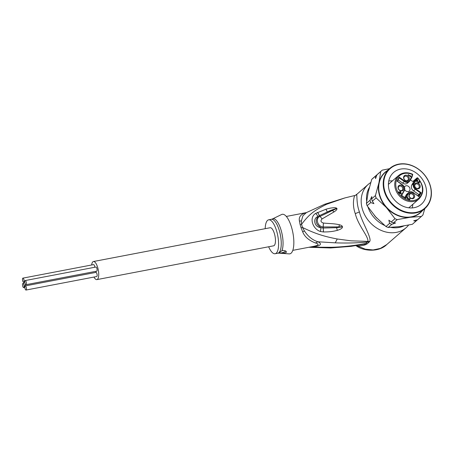 <?xml version="1.0" encoding="UTF-8"?>
<svg xmlns="http://www.w3.org/2000/svg" width="454" height="454" viewBox="0 0 454 454"><rect width="100%" height="100%" fill="white"/><g stroke="black" fill="none" stroke-linecap="round" stroke-linejoin="round"><path stroke-width="0.68" d="M23.886 284.823A2.111 0.732 -100.8 0 0 22.921 283.478A2.111 0.732 -100.8 0 0 22.728 283.608A2.111 0.732 -100.8 0 0 22.666 285.992A2.111 0.732 -100.8 0 0 23.71 287.626A2.111 0.732 -100.8 0 0 23.903 287.495A2.111 0.732 -100.8 0 0 23.886 284.823A2.111 0.732 -100.8 0 0 24.856 286.162A2.111 0.732 -100.8 0 0 25.049 286.037A2.111 0.732 -100.8 0 0 24.981 288.415A2.111 0.732 -100.8 0 0 26.031 290.049A2.111 0.732 -100.8 0 0 26.224 289.924A2.111 0.732 -100.8 0 0 26.287 287.541A2.111 0.732 -100.8 0 0 25.237 285.906A2.111 0.732 -100.8 0 0 25.049 286.037A2.111 0.732 -100.8 0 0 25.032 283.358A2.111 0.732 -100.8 0 0 26.003 284.703A2.111 0.732 -100.8 0 0 26.19 284.573A2.111 0.732 -100.8 0 0 26.258 282.189A2.111 0.732 -100.8 0 0 25.208 280.555A2.111 0.732 -100.8 0 0 25.015 280.685A2.111 0.732 -100.8 0 0 25.032 283.358A2.111 0.732 -100.8 0 0 24.062 282.019A2.111 0.732 -100.8 0 0 23.875 282.144A2.111 0.732 -100.8 0 0 23.886 284.823M25.208 280.555L95.902 267.037A2.111 0.732 79.2 0 1 96.952 268.672A2.111 0.732 79.2 0 1 96.884 271.055A2.111 0.732 79.2 0 1 96.696 271.18L26.003 284.703M25.237 285.906L95.93 272.389A2.111 0.732 79.2 0 1 96.98 274.023A2.111 0.732 79.2 0 1 96.918 276.407A2.111 0.732 79.2 0 1 96.725 276.531L26.031 290.049M95.976 271.322A2.111 0.732 79.2 0 1 95.805 272.411M23.875 282.144A2.111 0.732 -100.8 0 0 23.937 279.766A2.111 0.732 -100.8 0 0 22.893 278.132A2.111 0.732 -100.8 0 0 22.7 278.257A2.111 0.732 -100.8 0 0 22.638 280.64A2.111 0.732 -100.8 0 0 23.682 282.274A2.111 0.732 -100.8 0 0 23.875 282.144M22.893 278.132L93.586 264.614A2.111 0.732 79.2 0 1 94.79 267.253M93.428 261.527L270.164 227.732A9.205 3.189 79.2 0 1 274.738 234.86A9.205 3.189 79.2 0 1 274.454 245.256A9.205 3.189 79.2 0 1 273.62 245.818L96.884 279.613A9.205 3.189 -100.8 0 0 97.718 279.057A9.205 3.189 -100.8 0 0 98.002 268.66A9.205 3.189 -100.8 0 0 93.428 261.527A9.205 3.189 -100.8 0 0 92.593 262.089A9.205 3.189 -100.8 0 0 91.668 264.977M93.978 277.059A9.205 3.189 -100.8 0 0 96.884 279.613M418.679 196.276L420.54 192.961L421.176 192.757L415.677 188.853A4.097 3.377 -131 0 1 414.065 183.518L416.187 179.744A3.07 2.531 -131 0 0 417.107 178.876L416.636 178.797L417.578 177.894L417.05 177.906L413.129 181.328M414.065 183.518L413.588 183.439L415.756 179.591L413.957 181.157L411.789 185.011A4.478 3.694 49 0 0 411.54 188.075A4.478 3.694 49 0 0 413.549 190.845L418.741 194.528L418.021 195.805M413.957 181.157A2.684 2.213 -131 0 1 413.418 181.305A2.684 2.213 -131 0 1 410.558 179.625M405.422 176.095A2.491 2.054 49 0 0 404.48 176.515A2.491 2.054 49 0 0 404.208 179.234A2.491 2.054 49 0 0 406.807 180.692A2.491 2.054 49 0 0 407.754 180.272A2.491 2.054 49 0 0 408.021 177.554A2.491 2.054 49 0 0 405.422 176.095M407.323 181.027A3.167 2.61 49 0 0 409.168 177.752A3.167 2.61 49 0 0 405.564 175.193A3.167 2.61 49 0 0 403.719 178.467A3.167 2.61 49 0 0 407.323 181.027M414.638 186.214A3.167 2.61 -131 0 1 416.483 182.939A3.167 2.61 -131 0 1 420.086 185.499A3.167 2.61 -131 0 1 418.242 188.773A3.167 2.61 -131 0 1 414.638 186.214M412.658 198.699A3.167 2.61 -131 0 1 409.054 196.139A3.167 2.61 -131 0 1 410.898 192.865A3.167 2.61 -131 0 1 414.502 195.424A3.167 2.61 -131 0 1 412.658 198.699M398.135 188.393A3.167 2.61 -131 0 1 399.98 185.118A3.167 2.61 -131 0 1 403.583 187.672A3.167 2.61 -131 0 1 401.739 190.947A3.167 2.61 -131 0 1 398.135 188.393M408.089 174.932L408.271 174.614L410.575 176.248L410.337 175.641L410.813 175.976L410.87 176.901L408.089 174.932M417.476 179.727L418.123 182.247L418.866 182.553L419.28 181.078L419.604 181.679L419.337 182.593L418.509 183.036L417.918 182.616L417.237 180.147L416.409 181.617L416.114 181.407L417.181 179.517L417.476 179.727L417.192 180.187M406.943 198.443L407.21 197.235L408.067 196.883L407.3 197.808L407.357 198.591L407.891 198.818L408.452 198.262L408.572 199.227L409.105 199.607L409.633 199.102L409.724 198.058L410.047 198.954L408.986 199.964L408.214 198.977L407.715 199.136L406.943 198.443M401.359 193.813L401.177 194.13L399.582 192.995L399.287 193.523L398.93 193.268L399.225 192.746L398.396 192.156L398.578 191.843L399.406 192.428L400.116 191.162L400.468 191.418L401.359 193.813L401.075 194.057M415.677 188.853L415.353 189.278L420.54 192.961L418.741 194.528M406.205 194.931A4.478 3.694 -131 0 1 406.869 194.113L408.674 192.547A4.478 3.694 -131 0 1 413.458 192.644L413.52 192.615C411.67 191.474 410.058 191.452 408.674 192.547A4.478 3.694 -131 0 0 408.01 193.364L406.205 194.931L404.73 197.558M405.354 198.08L405.666 198.438L408.481 193.438A4.097 3.377 -131 0 1 413.463 192.785L418.963 196.684L421.176 192.757M398.107 179.886L402.63 183.098A4.478 3.694 -131 0 0 407.42 183.2L409.219 181.628A4.478 3.694 -131 0 1 404.435 181.526L399.248 177.849L399.259 177.202L397.046 181.135L402.545 185.033A4.097 3.377 -131 0 1 404.156 190.374L401.347 195.368L405.666 198.438M404.701 189.687A3.167 2.61 49 0 0 408.027 191.571A3.167 2.61 49 0 0 409.224 191.043A3.167 2.61 49 0 0 409.565 187.587A3.167 2.61 49 0 0 406.262 185.743A3.167 2.61 49 0 0 405.064 186.271A3.167 2.61 49 0 0 404.44 187.184M411.534 176.958L409.741 180.448A4.097 3.377 -131 0 1 404.758 181.106L399.259 177.202M397.352 181.214L397.046 181.135M401.648 195.453L401.347 195.368M412.743 174.847L412.181 175.34L412.323 175.709A2.684 2.213 49 0 0 412.045 176.793M412.743 174.989L412.595 174.625L412.363 175.641M412.527 174.308L412.595 174.625L412.527 174.308M418.645 196.327L418.963 196.684M419.178 185.862A2.491 2.054 -131 0 1 418.673 188.024A2.491 2.054 -131 0 1 414.888 186.424A2.491 2.054 -131 0 1 415.399 184.262A2.491 2.054 -131 0 1 419.178 185.862M410.756 193.767A2.491 2.054 -131 0 1 413.356 195.226A2.491 2.054 -131 0 1 413.089 197.944A2.491 2.054 -131 0 1 412.141 198.364A2.491 2.054 -131 0 1 409.542 196.905A2.491 2.054 -131 0 1 409.814 194.187A2.491 2.054 -131 0 1 410.756 193.767M402.675 188.035A2.491 2.054 -131 0 1 402.17 190.198A2.491 2.054 -131 0 1 398.385 188.597A2.491 2.054 -131 0 1 398.896 186.435A2.491 2.054 -131 0 1 402.675 188.035M410.501 176.311L410.683 176.765M418.213 182.9L418.656 182.627M418.327 182.911L418.866 182.553M419.258 181.895L418.951 182.945M419.604 181.679L419.275 181.963M419.604 181.969L419.275 182.258M419.456 182.383L419.127 182.667M419.337 182.593L419.008 182.877M416.29 181.532L417.237 180.147M407.181 197.286L407.845 197.206M407.624 196.94L407.3 197.223M407.834 196.86L407.505 197.149M408.067 196.883L407.743 197.167M407.147 197.779L406.971 198.097L407.3 197.808M407.59 199.079L407.891 198.818M407.607 199.09L408.095 198.744M408.214 198.608L408.242 198.926L408.572 198.636M408.691 198.426L408.362 198.716M409.701 198.875L409.406 199.885M410.047 198.659L409.724 198.943M410.047 198.954L409.724 199.238M409.9 199.363L409.576 199.647M409.843 199.465L409.514 199.754M399.906 191.537L400.468 191.418M400.82 193.535L400.99 193.994M399.168 193.438L399.582 192.995M399.123 192.672L399.406 192.428M399.531 193.035L400.263 191.787L400.882 193.478L400.604 193.722M399.429 192.967L400.263 191.787M399.758 192.678L400.882 193.478M356.208 245.659L356.992 245.898L356.538 246.028C363.779 251.232 378.908 252.441 386.785 244.536L380.446 248.383L373.103 249.961L365.266 249.161L357.78 246.068C361.191 245.892 363.875 245.393 365.833 244.575L367.365 243.724L369.749 241.426C371.991 238.032 361.424 221.212 359.432 211.916C355.544 201.775 357.917 191.435 355.8 195.226M408.611 225.071A28.772 23.716 -131 0 1 406.069 227.749A28.772 23.716 -131 0 1 362.423 209.311A28.772 23.716 -131 0 1 368.285 184.352A28.772 23.716 -131 0 1 370.759 182.519M365.833 244.575L364.318 244.144L350.794 246.391M367.365 243.724L365.793 243.469L364.318 244.144L351.146 246.346L330.62 247.969L331.375 247.282L309.594 247.141M356.674 245.591L357.78 246.068L357.264 245.506M369.749 241.426L367.933 241.386L365.793 243.469C354.381 245.676 342.906 246.948 331.375 247.282M354.234 196.026C355.698 193.96 351.021 201.735 355.278 213.641C358.325 225.933 368.438 236.142 367.933 241.386L350.993 240.824L337.254 238.986C323.566 236.33 315.104 233.651 302.483 227.448A17.411 6.027 -100.8 0 0 301.552 224.372L301.399 220.899L302.943 215.718L306.495 212.529M315.468 242.986C319.752 244.144 318.827 245.33 312.681 246.55L313.918 246.914C320.944 245.597 322.289 243.883 317.948 241.772C312.641 240.16 308.141 236.557 304.441 230.972L302.483 227.448A7.673 1.413 165.2 0 1 301.053 227.749L302.653 231.75C304.486 236.625 308.754 240.37 315.468 242.986L317.948 241.772L335.228 242.833C346.271 243.253 357.031 242.986 367.513 242.039L369.085 242.294M292.802 250.353L312.681 246.55M301.053 227.749A17.263 5.976 -100.8 0 0 300.128 224.702L299.43 221.07C298.55 216.961 300.837 214.14 306.302 212.62L286.315 216.444M300.128 224.702A7.673 2.735 161.1 0 0 301.552 224.372C309.764 213.289 315.746 209.759 326.574 204.283L344.983 197.899L355.737 195.277M323.396 231.966A5.754 1.351 -92.3 0 0 323.1 228.039L323.39 223.039C329.4 223.691 333.707 223.453 339.371 224.741C341.306 225.246 342.327 225.916 342.429 226.745L342.395 227.261C342.237 228.328 340.54 229.361 337.299 230.365C333.219 231.432 329.865 231.937 323.452 231.966L320.479 231.506C312.551 229.032 308.805 217.449 315.723 213.38L325.983 209.22C330.898 207.921 330.342 208.114 333.338 207.745C334.808 207.597 335.926 207.756 336.692 208.216L336.902 208.454C337.277 209.271 336.323 210.423 334.036 211.91L322.13 218.885L320.002 216.433C315.286 217.948 317.187 226.552 323.169 226.943L341.749 226.898L336.613 227.681L323.163 228.044L323.39 223.039C320.7 222.114 320.28 220.723 322.13 218.885L319.366 215.667L318.158 216.444C314.883 220.706 315.831 224.435 321.001 227.641C314.287 227.375 312.329 218.243 318.158 216.444L315.723 213.38M280.305 252.821L279.358 252.169L282.757 250.409C285.47 250.608 286.656 251.249 286.309 252.339C285.299 253.065 283.432 253.292 280.708 253.026L280.305 252.821A17.49 6.055 79.2 0 1 278.994 253.15L289.164 253.888A20.141 6.975 -100.8 0 0 291.633 252.628A20.141 6.975 -100.8 0 0 292.024 228.992A20.141 6.975 -100.8 0 0 281.633 214.498L272.235 219.055M281.838 250.863A17.49 6.055 79.2 0 0 281.105 230.195A17.49 6.055 79.2 0 0 272.451 218.936L273.155 218.601M286.417 251.8L286.309 252.339M285.753 251.068A3.836 1.039 -16.8 0 1 280.708 253.026M265.198 228.685A17.263 5.976 79.2 0 1 267.088 220.871A17.263 5.976 79.2 0 1 268.649 219.821A17.263 5.976 79.2 0 1 277.224 233.186A17.263 5.976 79.2 0 1 276.696 252.679A17.263 5.976 79.2 0 1 275.135 253.729A17.263 5.976 79.2 0 1 268.654 246.766M323.458 231.966A5.754 1.351 -92.3 0 0 323.163 228.044L321.001 227.641L320.479 231.506M317.448 212.404A5.754 1.912 67.7 0 1 319.366 215.667L327.3 212.001C330.404 210.446 333.361 209.328 336.176 208.653L320.047 216.41L319.417 215.639A5.754 1.912 67.7 0 0 317.505 212.381M325.983 209.22L327.3 212.001L336.692 208.216M336.902 208.454L332.453 210.537L334.036 211.91M339.371 224.741L338.928 226.835L342.429 226.745M342.395 227.261L341.68 226.966L336.613 227.681L337.299 230.365M401.603 168.933A21.1 17.388 49 0 0 393.618 172.458A21.1 17.388 49 0 0 391.337 195.498A21.1 17.388 49 0 0 413.339 207.807A21.1 17.388 49 0 0 421.323 204.283A21.1 17.388 49 0 0 423.61 181.242A21.1 17.388 49 0 0 401.603 168.933M369.363 187.434A26.661 21.974 49 0 0 366.65 201.201M367.95 206.984A26.661 21.974 49 0 0 384.617 225.439M390.746 227.392A26.661 21.974 49 0 0 398.016 227.624A26.661 21.974 -131 0 0 403.793 225.961M376.979 174.818L376.877 174.835A30.305 24.981 49 0 0 376.531 175.125L372.91 178.28A30.305 24.981 49 0 0 371.724 179.398L368.217 192.144L366.406 203.409A30.305 24.981 49 0 0 367.11 205.73L375.685 216.887L385.962 226.557L389.583 223.402L388.862 220.156L391.189 222.006A30.305 24.981 49 0 0 393.419 222.92L397.199 219.628L410.138 217.29L421.374 216.439A30.305 24.981 -131 0 0 421.715 216.149L417.935 219.441A30.305 24.981 49 0 1 417.589 219.736L421.374 216.439M424.825 208.613L422.901 215.031A30.305 24.981 -131 0 1 421.715 216.149M393.419 222.92L395.678 222.931L391.813 224.316L388.193 227.471L399.429 226.62L412.363 224.287L415.989 221.132L413.685 220.786L417.589 219.736M391.189 222.006L394.974 218.714A30.305 24.981 49 0 0 397.199 219.628M366.406 203.409L370.027 200.254L371.809 196.588L371.633 198.858A30.305 24.981 49 0 0 372.337 201.179L376.116 197.887L386.394 207.557L394.974 218.714M372.337 201.179L373.926 203.647L370.731 202.575A30.305 24.981 -131 0 1 370.027 200.254M367.11 205.73L370.731 202.575M371.633 198.858L375.418 195.566A30.305 24.981 49 0 0 376.116 197.887M389.458 168.706L382.262 170.142A30.305 24.981 49 0 0 381.922 170.437L378.137 173.729A30.305 24.981 49 0 0 376.951 174.847L380.736 171.555L378.925 182.82L375.418 195.566M376.951 174.847L375.554 178.604L375.344 176.243L371.724 179.398M385.962 226.557A30.305 24.981 49 0 0 388.193 227.471M389.583 223.402A30.305 24.981 49 0 0 391.813 224.316M381.922 170.437A30.305 24.981 49 0 0 380.736 171.555M376.531 175.125A30.305 24.981 49 0 0 375.344 176.243M415.989 221.132A30.305 24.981 49 0 0 416.329 220.837L412.709 223.992A30.305 24.981 -131 0 1 412.363 224.287M416.329 220.837A30.305 24.981 49 0 0 417.487 219.753M424.813 208.619A26.661 21.974 -131 0 0 427.696 179.506A26.661 21.974 -131 0 0 399.889 163.951A26.661 21.974 49 0 0 389.804 168.406A26.661 21.974 49 0 0 386.916 197.518A26.661 21.974 49 0 0 414.723 213.079A26.661 21.974 -131 0 0 424.813 208.619L420.319 212.534A26.661 21.974 -131 0 1 410.229 216.995A26.661 21.974 49 0 1 382.421 201.434A26.661 21.974 49 0 1 385.304 172.321L389.804 168.406M414.78 212.58A26.275 21.661 49 0 0 430.08 185.391A26.275 21.661 49 0 0 400.161 164.161A26.275 21.661 49 0 0 384.861 191.35A26.275 21.661 49 0 0 414.78 212.58M388.397 184.381L398.584 175.511A15.538 12.803 49 0 0 395.417 188.989A15.538 12.803 49 0 0 402.363 198.58A15.538 12.803 49 0 0 418.985 198.948C424.552 192.638 424.121 185.595 417.697 177.826L417.113 177.837L413.106 181.328M417.107 178.876L417.527 178.127A14.766 12.173 -131 0 1 420.296 196.474A14.766 12.173 -131 0 1 403.01 197.734A14.766 12.173 -131 0 1 396.654 179.665A14.766 12.173 -131 0 1 412.595 174.625M411.789 185.011L413.588 183.439A4.478 3.694 -131 0 0 413.344 186.509A4.478 3.694 -131 0 0 415.353 189.278L413.549 190.845M404.548 187.667A4.478 3.694 -131 0 1 404.338 190.663M411.863 176.674A3.07 2.531 -131 0 1 412.181 175.34M415.824 179.563A2.684 2.213 49 0 0 416.239 179.29A2.684 2.213 49 0 0 416.636 178.797L413.895 181.186M413.463 192.785L418.764 196.332M408.481 193.438L408.01 193.364L405.382 198.023M404.304 190.731L401.676 195.396L404.304 190.731M399.242 177.843L397.381 181.157M404.758 181.106L402.63 183.098M409.883 180.811A4.478 3.694 -131 0 1 409.219 181.628L409.883 180.811M412.05 176.958L409.922 180.743M409.741 180.448L409.911 180.777L412.073 176.929M404.156 190.374L404.327 190.703C405.263 188.609 404.684 186.662 402.602 184.863L397.364 181.146M359.432 211.916L355.278 213.641M299.43 221.07L301.399 220.899M306.422 212.597L324.599 204.283L326.574 204.283M335.228 242.833L337.254 238.986M302.653 231.75L304.441 230.972M278.994 253.15L277.797 253.219A17.263 5.976 -100.8 0 0 279.358 252.169A17.263 5.976 -100.8 0 0 279.426 252.083A17.263 5.976 -100.8 0 0 279.857 232.556A17.263 5.976 -100.8 0 0 271.316 219.31L268.649 219.821M374.493 215.542A26.661 21.974 49 0 0 376.888 218.187M422.169 210.928A26.854 22.133 -131 0 1 410.138 217.29A26.854 22.133 49 0 1 386.394 207.557A26.854 22.133 49 0 1 378.925 182.82A26.854 22.133 49 0 1 387.154 170.71M23.642 283.341L22.921 283.478M24.828 287.41L23.71 287.626M24.788 281.883L24.062 282.019M412.238 207.921L412.896 204.249M392.494 180.811L388.766 180.959M415.79 179.568L416.239 179.29M399.27 177.809L397.386 181.163M401.659 195.385L405.467 198.086M412.084 176.884L412.658 174.245C407.261 171.913 402.567 172.333 398.584 175.511M408.799 207.813L418.985 198.948M355.862 195.169L368.285 184.352M386.785 244.536L406.069 227.749M308.907 247.271L330.62 247.969M324.599 204.283L344.983 197.899M272.451 218.936L271.316 219.31M277.797 253.219L275.135 253.729M356.532 246.028L355.981 245.688"/></g></svg>

